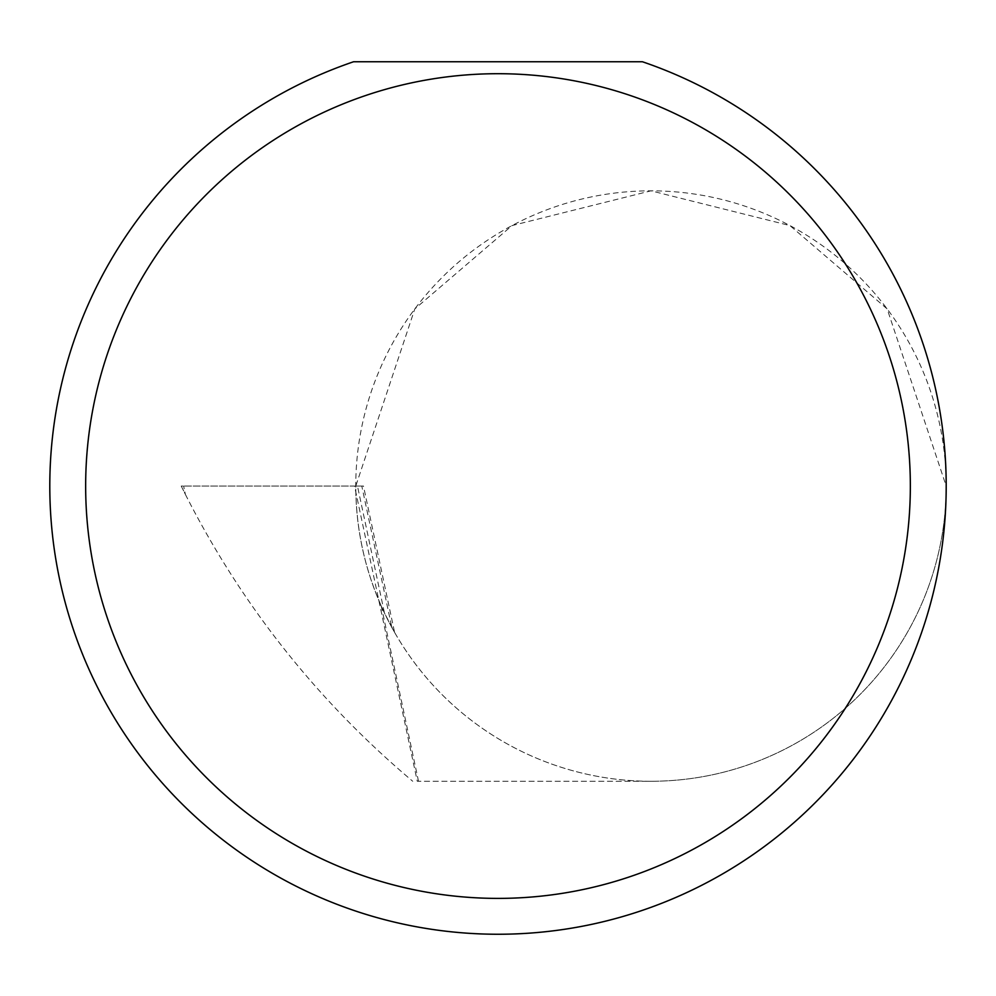 <?xml version="1.0" encoding="UTF-8"?>
<svg xmlns="http://www.w3.org/2000/svg" width="996" height="996" viewBox="0 0 996 996"><rect width="100%" height="100%" fill="white"/><g stroke="black" fill="none" stroke-linecap="round" stroke-linejoin="round"><path stroke-width="0.75" stroke-dasharray="4.98 3.74" d="M363.478 486.048L361.785 486.048L391.839 627.443L394.578 632.348L384.444 612.963L357.464 486.048L363.478 486.048L394.578 632.348M391.839 627.443C368.01 583.32 355.983 536.184 355.771 486.048L414.809 308.922L512.056 225.569L650.986 190.834L789.915 225.569L887.162 308.922L946.2 486.048A295.214 295.214 0 0 0 650.986 190.834A295.214 295.214 0 0 0 355.771 486.048A295.214 295.214 0 0 0 650.986 781.262A295.214 295.214 0 0 0 946.2 486.048A448.2 448.2 0 0 1 498 934.248A448.2 448.2 0 0 1 353.58 61.752L642.42 61.752A448.2 448.2 0 0 1 946.2 486.048A295.214 295.214 0 0 1 650.986 781.262L417.274 781.262L354.526 486.048L183.625 486.048L357.464 486.048M418.519 781.262L381.294 606.128A295.214 295.214 0 0 0 650.986 781.262L417.274 781.262M361.785 486.048L354.526 486.048M185.405 494.452C241.791 605.419 317.562 701.035 412.73 781.262C317.562 701.035 241.791 605.419 185.405 494.452L181.222 486.048L183.625 486.048L181.222 486.048L185.405 494.452L183.625 486.048L185.405 494.452M381.294 606.128L384.444 612.963"/><path stroke-width="1.49" d="M910.344 486.048A412.344 412.344 0 0 0 498 73.704A412.344 412.344 0 0 0 85.656 486.048A412.344 412.344 0 0 0 498 898.392A412.344 412.344 0 0 0 910.344 486.048M642.42 61.752A448.2 448.2 0 0 1 498 934.248A448.2 448.2 0 0 1 353.58 61.752L642.42 61.752"/></g></svg>
